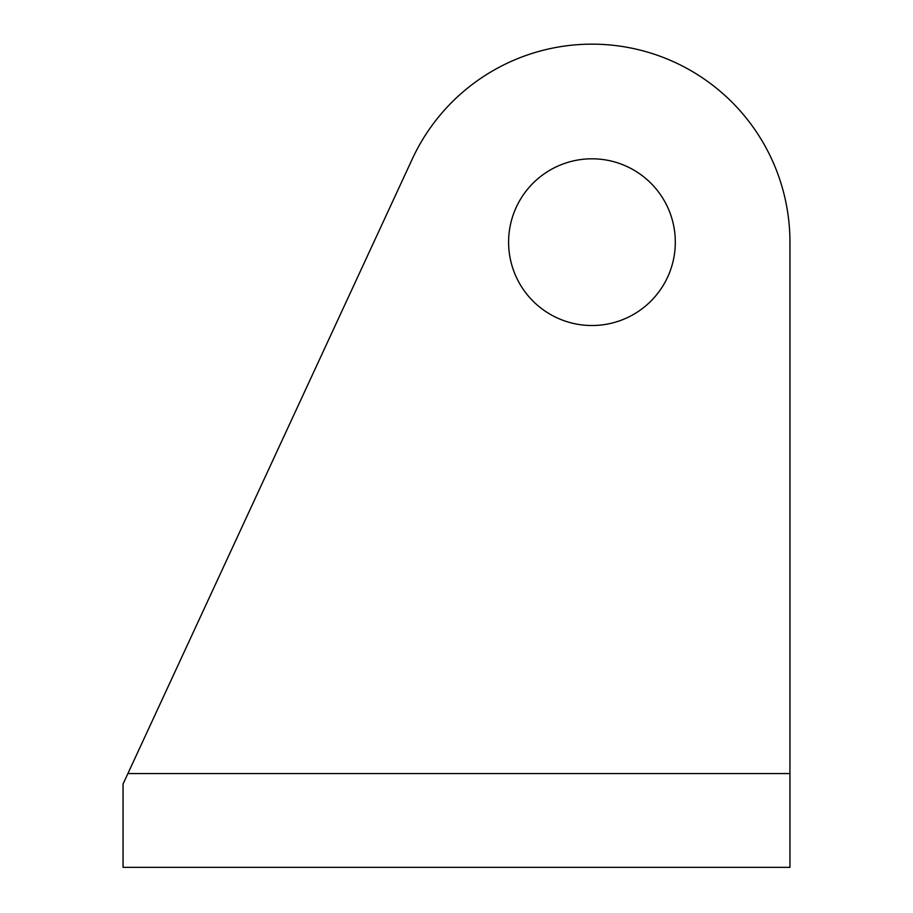 <?xml version="1.0" encoding="UTF-8"?>
<svg xmlns="http://www.w3.org/2000/svg" width="913" height="913" viewBox="0 0 913 913"><rect width="100%" height="100%" fill="white"/><g stroke="black" fill="none" stroke-linecap="round" stroke-linejoin="round"><path stroke-width="1.37" d="M675.312 242.162A83.357 83.357 0 0 1 591.955 325.519A83.357 83.357 0 0 1 508.598 242.162A83.357 83.357 0 0 1 591.955 158.805A83.357 83.357 0 0 1 675.312 242.162M789.939 839.88L789.939 773.573L127.888 773.573L123.061 783.993L123.061 867.35L789.939 867.35L789.939 839.88M412.288 159.01L127.888 773.573L412.288 159.01A197.973 197.973 0 0 1 789.939 242.162L789.939 773.573"/></g></svg>
